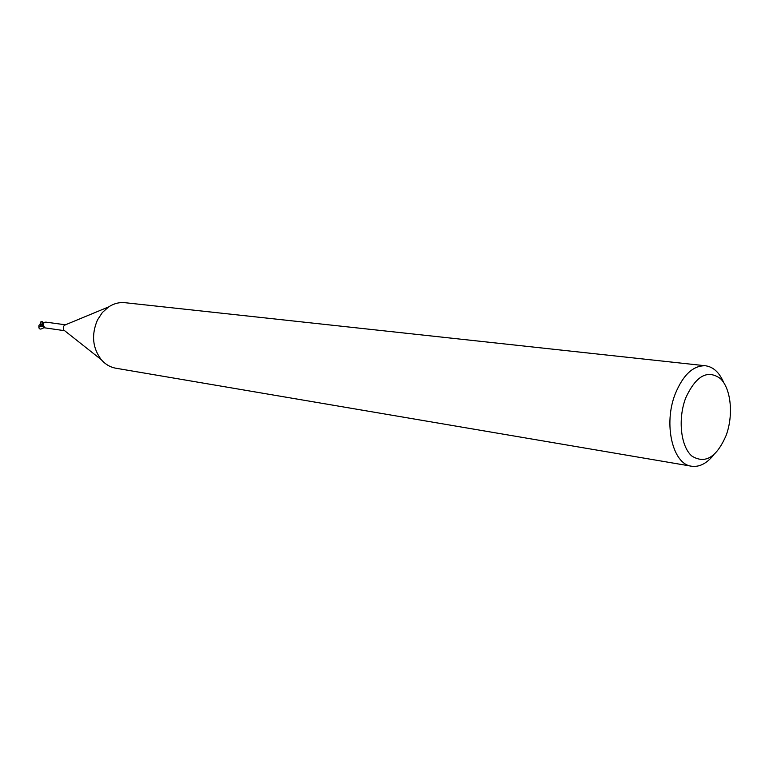 <?xml version="1.0" encoding="UTF-8"?>
<svg xmlns="http://www.w3.org/2000/svg" width="769" height="769" viewBox="0 0 769 769"><rect width="100%" height="100%" fill="white"/><g stroke="black" fill="none" stroke-linecap="round" stroke-linejoin="round"><path stroke-width="1.15" d="M713.574 455.056C706.673 463.553 699.329 467.273 691.542 466.216L115.84 368.216C110.217 367.207 105.372 364.381 101.306 359.719C92.511 348.011 91.223 334.775 97.452 320.01L102.335 312.541L108.66 306.898C113.85 303.534 119.282 302.13 124.963 302.698L705.529 365.775C713.315 366.88 719.361 372.465 723.677 382.529M64.452 330.545L63.712 329.968L63.356 326.421L65.24 324.883M691.542 466.216C672.683 464.37 663.195 424.055 675.269 393.834C683.17 374.724 693.263 365.371 705.529 365.775M726.167 435.35C716.621 457.353 705.211 464.265 691.917 456.094C680.767 446.664 677.672 419.134 685.65 398.102C695.887 375.781 707.49 369.283 720.438 378.608C731.079 388.778 733.626 415.058 726.167 435.35M42.295 325.095L42.055 323.518L42.699 322.538L41.882 321.442L42.103 324.451L42.689 322.547L42.295 325.095M42.141 323.182L43.506 322.769L43.4 325.047L44.612 327.825L64.634 330.699M65.461 324.797L45.9 322.124L42.689 322.547M42.555 322.855L43.804 323.749M39.757 325.056L40.786 321.913L42.17 321.461M40.815 325.595L42.987 326.277M42.968 326.056L38.806 327.065C39.036 329.526 40.767 329.699 43.996 327.584M42.997 325.816L38.902 326.412C38.604 325.056 39.671 324.403 42.103 324.451L43.131 325.431M63.712 329.968L101.306 359.719M43.141 326.104L43.4 325.047M38.806 327.065L38.902 326.412M64.375 325.249L108.66 306.898"/></g></svg>
